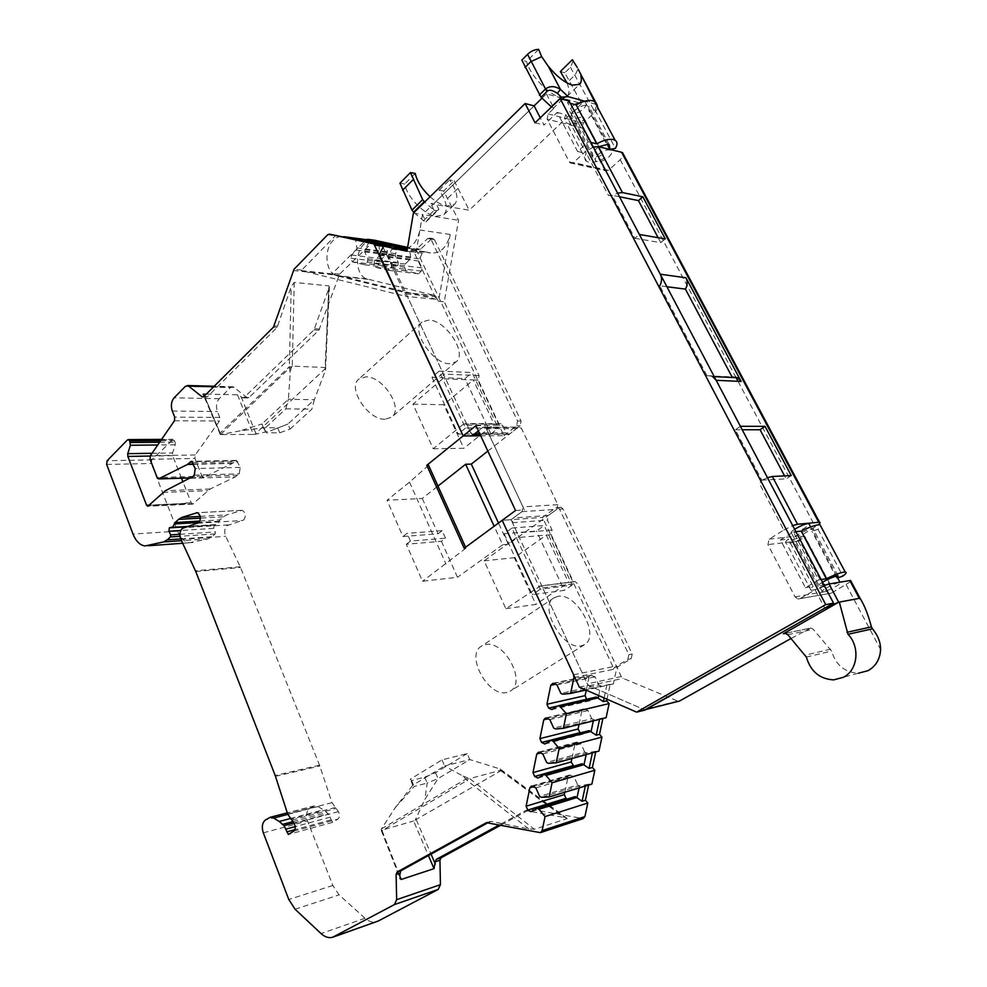 <?xml version="1.0" encoding="UTF-8"?>
<svg xmlns="http://www.w3.org/2000/svg" width="987" height="987" viewBox="0 0 987 987"><rect width="100%" height="100%" fill="white"/><g stroke="black" fill="none" stroke-linecap="round" stroke-linejoin="round"><path stroke-width="0.74" stroke-dasharray="4.93 3.7" d="M407.52 247.959L415.231 249.329L416.699 250.624L503.987 435.699L480.718 435.822M383.104 247.206L405.916 296.371L436.217 299.308L413.072 250.143L411.604 248.847M429.123 320.035L422.004 321.996C410.37 330.114 432.651 364.018 449.517 363.722L456.043 361.847C467.727 353.741 446.21 320.454 429.123 320.035M439.129 371.112L472.094 372.531L498.262 428.062L465.531 428.05L439.129 371.112L431.973 377.281L464.963 378.552L472.094 372.531M436.217 299.308L331.916 273.868L366.239 239.668M331.916 273.868L301.306 270.574L405.916 296.371M337.06 235.177L335.37 235.77L301.306 270.574M374.69 240.26L339.59 274.152L318.887 330.226L249.045 397.539L247.169 397.662L233.129 386.781L230.514 387.583L219.225 398.699C216.35 402.19 215.746 406.471 217.387 411.53L219.805 417.439L219.496 420.993L195.229 454.97L194.945 458.449L202.014 476.178L203.371 477.523L232.401 463.434L236.535 460.398L240.211 467.406L239.261 473.822L235.313 476.869L210.194 488.997L192.576 504.123L191.194 502.765L182.977 481.952M206.357 394.109L237.497 394.788L242.851 397.872L244.171 397.44L314.002 329.892L329.374 286.909L328.831 285.86L294.212 282.418L291.177 286.748L277.113 327.4L207.467 396.688L206.135 397.132L204.494 395.96M237.497 394.788L253.326 434.428L220.767 434.551L204.346 395.824M290.018 429.111L311.855 409.186L314.359 399.747L287.883 424.052L290.018 429.111L279.765 432.812L266.404 432.849L264.047 429.123L285.848 408.828L288.352 399.241L314.359 399.747L325.537 370.039L325.044 368.891L255.843 433.429L255.46 434.268L270.512 430.813L287.883 424.052L270.512 430.813M253.326 434.428L255.46 434.268M325.537 370.039L328.831 285.86M294.212 282.418L292.275 366.103L325.044 367.485M292.275 366.103L291.079 367.855L290.227 373.357L289.351 366.695L291.177 286.748M264.047 429.123L261.9 423.978L288.352 399.241L290.227 373.357M279.765 432.812L277.631 427.753L264.269 427.741L240.125 430.875L220.767 434.551M220.175 434.514L219.842 433.885L220.508 434.046M285.848 408.828L311.855 409.186M266.404 432.849L261.9 423.978L240.125 430.875M181.509 478.202L172.614 455.661L172.54 452.971L175.205 444.816L175.131 442.114L173.28 439.301L151.776 459.868L151.295 463.495L177.611 531.179C180.448 538.075 184.433 541.925 189.541 542.751L208.171 538.816L211.946 536.768L215.191 533.905L215.425 531.931L213.735 528.378L214.117 525.096L217.732 524.035L219.941 519.89L223.383 516.818L226.665 514.906L242.136 510.316C245.677 512.561 246.232 515.769 243.789 519.927L226.936 525.701C224.493 528.501 224.086 532.03 225.69 536.299L240.532 567.476L319.541 765.196L331.977 802.653L338.393 811.635C339.984 814.83 339.799 817.322 337.862 819.124L332.57 822.356L328.289 813.819L323.489 809.796L317.913 806.539L314.532 805.799L309.622 808.476C306.439 811.178 305.736 815.336 307.525 820.974L332.841 885.462L339.096 894.876L364.993 918.243C368.83 921.611 372.679 922.771 376.528 921.735M500.964 825.095L530.253 809.18L583.157 818.593M588.659 785.023L588.844 784.209L591.879 784.06M595.741 751.946L598.961 751.058M602.897 718.499L606.104 717.697M607.017 699.215L610.213 684.299L613.346 683.966L616.628 668.643L617.961 666.657L631.187 658.699L632.211 653.986L563.009 508.947L561.06 507.269L559.222 507.651L508.28 544.232L498.497 523.048M487.849 451.108L520.186 425.705L521.074 421.054L434.564 239.767L433.54 238.632L431.27 239.076L420.622 249.217L418.833 249.81L407.619 247.379M185.593 503.37L149.728 505.06M428.568 465.272L409.519 482.162L387.04 500.273L422.276 498.447L437.969 486.073M503.987 435.699L516.67 425.705L517.558 421.042L430.974 239.249L429.937 238.114L427.667 238.558L417.02 248.736L415.231 249.329L418.833 249.81M422.276 498.447L438.043 533.77L402.943 536.546L387.04 500.273M441.399 541.283L457.487 577.284L422.547 581.244L406.323 544.256L441.399 541.283L445.519 538.186L442.151 530.661L438.043 533.77M508.28 544.232L502.667 544.75L494.154 526.244M502.667 544.75L457.487 577.284M561.06 507.269L555.767 507.886L542.517 517.41L612.915 666.669L613.248 669.346L574.804 677.353M646.053 709.48L643.845 709.468L589.128 685.755L587.314 683.88L542.702 587.82L540.382 585.933L505.875 608.695L484.123 560.813L516.3 537.705L517.225 532.943L512.475 522.74L513.4 517.978L522.024 511.661L522.95 506.862L486.283 428.58L484.666 427.038L482.631 427.445L478.399 430.85L484.901 425.631L524.381 509.934L511.069 519.68L502.198 520.322L542.517 517.41M465.58 547.254L465.975 548.118L464.198 548.278M465.975 548.118L422.547 581.244M557.593 507.491L559.543 509.181L628.842 654.652L627.818 659.378L614.568 667.36L613.248 669.346L616.628 668.643M613.346 683.966L585.957 690.024M558.111 596.308L554.163 597.74C538.088 606.117 562.972 650.68 581.244 645.868L584.526 644.634C600.701 636.183 576.581 592.422 558.111 596.308M511.908 528.07L544.17 525.516L572.238 585.069L540.284 589.251L511.908 528.07L504.135 533.708L536.447 531.031L544.17 525.516M506.948 692.418C488.343 697.735 465.025 654.874 481.557 646.09L485.579 644.548C504.369 640.094 526.972 682.288 510.304 691.097L506.948 692.418M504.135 533.708L532.264 594.667L564.28 590.374L536.447 531.031M572.238 585.069L564.28 590.374M540.284 589.251L532.264 594.667M610.213 684.299L562.738 694.219M604.13 697.945L606.882 685.027M598.702 695.576L600.775 685.842L598.912 685.04L560.85 693.38M596.37 697.032L590.041 700.782L586.636 699.265M586.266 690.147L588.992 677.205L591.003 675.293L595.087 676.848L598.912 685.04M590.041 700.782L551.906 709.579M595.087 676.848L556.976 684.904M603.008 717.968L555.558 728.974M593.335 720.88L593.619 719.548L591.768 718.721L553.695 728.098M589.251 730.59L582.984 734.18L580.208 732.897M579.061 724.421L581.935 710.751L583.798 708.9L587.981 710.517L591.768 718.721M582.984 734.18L544.849 744.001M587.981 710.517L549.845 719.609M595.889 751.267L586.537 752.896L548.464 763.333M592.41 752.859L592.558 752.18M586.167 754.586L586.537 752.896L584.711 752.032L546.625 762.433M582.219 763.765L576.001 767.22L573.78 766.146M571.892 758.522L574.965 743.939L576.692 742.138L580.948 743.816L584.711 752.032M576.001 767.22L537.866 778.04M580.948 743.816L542.813 753.932M588.844 784.209L579.529 785.862L541.456 797.299M585.34 786.034L585.513 785.208M579.098 787.91L579.529 785.862L577.716 784.973L539.63 796.373M575.261 796.583L569.104 799.902L567.352 799.026M564.811 792.228L568.068 776.757L569.659 775.017L573.99 776.744L577.716 784.973M569.104 799.902L530.957 811.696M573.99 776.744L535.855 787.86M488.158 822.578L491.205 821.418L528.637 828.883L534.362 829.265L566.994 818.679L564.033 817.458L525.602 810.611L499.484 824.811M528.637 828.883L467.048 780.458L463.014 776.103L444.594 765.986L469.787 759.571L500.064 768.947L500.865 770.773L413.602 820.987L428.432 855.556M500.064 768.947L501.248 770.119L469.738 778.607L534.362 829.265M467.209 753.587L435.538 772.698L424.669 777.164L411.653 780.544L410.234 779.224L441.991 759.879L467.209 753.587L469.787 759.571L438.031 778.583L424.891 799.359L415.441 819.654M399.649 875.592L381.858 830.166L413.602 820.987M463.014 776.103L469.738 778.607M441.991 759.879L444.594 765.986L412.751 785.233L410.234 779.224M411.653 780.544L414.145 786.503L412.751 785.233L395.306 807.563L381.451 828.907L381.426 830.881L467.048 780.458L468.578 778.509M424.669 777.164L427.149 783.073L414.145 786.503L395.306 807.563M435.538 772.698L438.031 778.583L427.149 783.073L424.891 799.359M381.858 830.166L381.167 830.092M332.57 822.356L288.364 834.471M409.519 482.162L445.988 564.046M402.943 536.546L407.051 533.362L410.456 541.086L445.519 538.186M406.323 544.256L410.456 541.086M442.151 530.661L407.051 533.362M385.053 419.241C368.065 420.24 346.893 387.62 358.886 379.057L366.115 376.812C383.314 376.479 403.769 408.593 391.703 417.119L385.053 419.241M431.973 377.281L458.153 434.046L490.909 433.91L464.963 378.552M465.531 428.05L458.153 434.046M490.909 433.91L498.262 428.062M413.393 213.118L422.522 214.574L426.014 221.878L438.907 209.417L435.366 202.064L534.103 105.868L422.522 214.574L419.907 230.008C418.056 239.125 413.911 245.22 407.471 248.28M542.011 98.169L546.416 93.876L581.725 103.549L469.207 210.206L430.937 203.778L435.366 202.064M546.416 93.876L553.941 108.299L548.13 113.887L547.143 119.156L569.363 161.967L570.141 162.917L573.447 162.584L585.439 151.579L607.98 194.599L608.794 195.586L612.236 195.303L634.814 238.299L639.366 234.462M666.891 286.736L659.76 285.811L706.951 375.677L714.23 376.615M740.386 426.285L735.352 429.777L761.791 480.114L760.15 482.569L760.521 485.604L783.814 530.044L769.181 539.124L767.911 544.577L795.041 596.864L797.891 599.023L800.112 598.615L815.176 589.893L824.75 608.152M473.871 434.477L472.403 434.49L470.774 432.935L467.159 425.126L465.568 423.596L463.582 424.015L433.231 448.752L412.973 404.152L442.62 378.798L443.459 374.098L406.212 293.892L404.707 292.522L335.79 275.509C325.377 271.598 323.773 249.217 333.261 240.322C336.493 237.139 339.96 235.905 343.686 236.633L355.554 239.224L356.85 247.897L356.504 250.056L351.471 255.053L350.965 258.273L352.334 261.9L364.585 264.8L367.361 262.073L367.892 258.816L364.721 251.907L365.079 249.748L369.039 242.173L378.946 244.529M378.971 244.616L379.896 255.325L374.715 260.383L374.172 263.64L375.578 267.317L388.187 270.302L391.062 267.551L391.617 264.257L388.36 257.237L388.718 255.041L391.864 249.143L394.294 247.7M607.98 194.599L608.794 195.586L612.656 195.389L617.591 193.107M593.323 147.051L585.439 151.579M570.141 162.917L605.093 170.665L608.362 170.356L620.243 159.734L623.34 155.564M598.11 154.552C603.143 150.555 607.387 149.148 610.842 150.308C612.582 151.764 611.891 153.997 608.757 157.044C603.723 161.004 599.491 162.399 596.062 161.214C594.334 159.795 595.013 157.575 598.11 154.552M605.093 170.665L582.404 128.088L583.379 122.968L594.951 112.148L597.9 107.928M553.941 108.299L551.486 106.991M595.975 104.326L584.699 101.205M596.049 104.351L597.012 104.77M574.594 104.486L572.596 106.115C569.598 109.212 568.981 111.531 570.745 113.061C574.224 114.393 578.431 113.049 583.342 109.014C586.389 105.917 587.018 103.586 585.217 102.019L583.724 101.488M566.994 82.896C569.573 89.336 569.61 93.802 567.13 96.282L559.74 97.121C548.266 94.468 529.661 74.556 526.564 61.49L521.839 60.096M573.188 60.898L570.461 67.264L564.798 72.791L581.725 103.549M564.798 72.791L560.369 71.483M538.643 49.35L526.564 61.49M430.098 196.734C435.995 201.953 441.571 205.049 446.815 206.036L454.588 204.395C458.856 199.201 457.191 191.046 449.616 179.955L454.131 180.806L443.656 191.034L458.56 220.298L444.249 301.8L479.102 375.553L478.263 380.143L499.015 424.139L500.989 423.731L502.568 425.224L506.146 432.812L507.762 434.329L509.724 433.922L517.928 427.482L519.952 427.075L521.555 428.58L557.803 504.678L556.878 509.341L548.316 515.485L547.403 520.124L552.078 530.031L551.165 534.67L573.435 581.874L574.965 581.503L577.259 583.329L621.292 676.539L623.093 678.353L678.464 701.375M785.22 633.333L810.796 628.016L791.043 638.478M810.796 628.016L813.313 629.324L831.597 651.087C835.829 665.09 844.773 672.468 858.431 673.196L833.583 679.87M797.891 599.023L831.313 593.138L850.449 581.738M829.142 593.532L826.341 591.46L799.717 540.888L800.975 535.608L818.248 524.837M454.131 180.806L469.207 210.206M409.334 248.366L399.488 246.232L395.528 253.622L395.17 255.744L398.316 262.505L397.786 265.688L395.01 268.341L382.808 265.491L381.438 261.937L381.957 258.791L386.978 253.906L387.323 251.796L386.04 243.308L374.209 240.742C370.495 240.026 367.028 241.223 363.808 244.332C354.321 253.005 355.888 274.917 366.263 278.766L434.959 295.532L438.512 301.245L450.183 234.462C446.852 247.589 440.313 253.758 430.566 252.98L424.644 251.697L422.226 253.104L418.722 261L421.955 267.872L421.4 271.092L418.537 273.781L405.965 270.833L404.571 267.243L405.114 264.047L410.284 259.125L410.641 256.978L409.334 248.366L407.495 248.119M438.512 301.245L444.249 301.8M406.965 251.278L416.082 252.462L422.522 214.574L458.56 220.298M419.08 258.853L388.718 255.041M418.722 261L388.36 257.237M421.955 267.872L391.617 264.257M405.114 264.047L374.715 260.383M410.284 259.125L379.896 255.325M410.641 256.978L380.254 253.141M395.528 253.622L365.079 249.748M395.17 255.744L364.721 251.907M398.316 262.505L367.892 258.816M381.957 258.791L351.471 255.053M386.978 253.906L356.504 250.056M387.323 251.796L356.85 247.897M412.973 404.152L443.743 404.707L473.291 379.946L478.263 380.143M433.231 448.752L463.841 448.295L443.743 404.707M499.015 424.139L494.08 424.114L463.841 448.295M484.123 560.813L514.301 557.704L546.304 535.09L551.165 534.67M505.875 608.695L535.842 604.426L514.301 557.704M573.435 581.874L568.611 582.49L535.842 604.426M824.244 585.501L815.176 589.893M826.464 587.981C832.596 584.625 837.136 582.786 840.097 582.453C841.306 582.712 839.925 584.02 835.94 586.377C829.82 589.708 825.305 591.546 822.368 591.867C821.159 591.62 822.529 590.325 826.464 587.981M783.814 530.044L792.709 525.627M794.634 529.291C791.327 531.512 790.291 532.807 791.525 533.165C794.535 533.066 799.014 531.302 804.973 527.872L809.278 524.344M767.467 477.708L762.186 480.101L760.15 482.569M761.791 480.114L786.133 478.868L784.554 475.882M735.352 429.777L742.224 429.764M791.241 475.561L786.133 478.868M634.814 238.299L660.759 242.654L665.275 238.916M658.132 237.694L660.759 242.654M619.515 196.771L612.236 195.303M706.951 375.677L732.033 376.935M538.84 586.315L568.611 582.49L546.304 535.09L516.3 537.705M463.582 424.015L494.08 424.114L473.291 379.946L442.62 378.798M443.656 191.034L439.129 190.22C446.655 201.249 448.271 209.38 443.953 214.623L436.143 216.313C424.385 214.944 406.792 196.944 404.719 184.051L399.92 183.187M413.985 212.55L423.448 220.743L426.014 221.878M415.231 173.478L404.719 184.051M423.448 220.743L434.181 210.342L424.669 202.064M439.129 190.22L449.616 179.955M434.181 210.342L436.896 210.712L438.907 209.417M392.801 247.367L388.422 255.584L472.144 435.872M511.069 519.68L587.944 685.237L645.103 710.023M569.092 101.044L567.513 102.562L588.129 141.758L577.592 151.48L557.199 112.432L544.022 125.028L540.271 117.786M416.082 252.462L407.1 250.501M780.458 539.938L793.4 531.956L818.655 579.949L805.404 587.684L780.458 539.938L788.305 539.05C785.282 541.592 784.677 543.047 786.491 543.418L788.169 543.393C792.302 542.788 797.989 540.703 805.244 537.15L804.417 535.929L793.412 539.605C788.798 539.309 806.33 529.081 812.19 528.699L813.078 528.699C814.176 528.921 813.781 529.797 811.931 531.339L818.026 529.353L820.876 526.379M379.279 254.449L388.422 255.584M535.065 122.807L544.022 125.028M570.289 103.314L567.513 102.562M557.199 112.432L565.896 114.702C563.91 118.428 564.095 121.154 566.464 122.881L568.45 123.733C572.953 124.621 578.382 123.252 584.748 119.612L583.009 116.626L573.422 119.032L572.287 118.551C566.637 115.479 580.985 103.327 587.672 105.597L588.721 106.053L589.017 110.976L594.988 110.013L596.493 105.301M590.892 142.436L588.129 141.758M594.988 110.013L615.394 148.383M610.287 149.271L609.411 149.432L589.017 110.976M583.009 116.626L603.267 154.996L584.748 119.612M598.603 146.718L592.311 152.43L592.508 157.069L593.631 157.513L603.267 154.996M609.411 149.432L609.892 148.531M604.932 157.846C598.492 161.473 593.039 162.904 588.56 162.139L586.599 161.362C584.279 159.746 584.156 157.13 586.229 153.491L565.896 114.702M577.592 151.48L586.229 153.491M579.307 687.112L587.944 685.237M515.547 510.513L524.381 509.934M475.956 425.607L484.901 425.631M795.904 531.685L793.4 531.956M805.404 587.684L813.128 586.414L788.305 539.05M821.11 579.554L818.655 579.949M837.679 577.901L836.779 578.209L837.531 577.617M822.504 582.207L819.333 584.255L818.075 586.562L829.092 582.663L829.808 583.662C822.455 587.203 816.742 589.375 812.659 590.164L811.018 590.3C809.278 590.103 809.982 588.807 813.128 586.414M818.026 529.353L842.886 576.1M836.779 578.209L811.931 531.339M804.417 535.929L829.092 582.663M829.808 583.662L805.244 537.15M416.699 250.624L413.072 250.143M301.701 270.068L294.04 269.241M339.59 274.152L332.311 273.374M293.287 270.512L338.825 275.385M319.615 329.053L314.73 328.708M277.828 326.179L274.189 325.932M291.535 366.769L289.351 366.695L220.076 433.059L204.321 395.812M220.237 434.403L203.31 394.8M203.655 396.774L205.567 396.811M234.178 387.323L213.698 386.768M242.321 397.564L247.169 397.662M241.112 396.589L255.843 433.429M328.683 290.351L325.044 368.891M220.755 434.292L289.598 367.941L291.079 367.855M249.045 397.539L244.171 397.44M314.002 329.892L318.887 330.226M338.393 811.635L294.163 823.466M292.078 820.098L336.308 808.378M293.657 831.177L337.862 819.124M185.47 503.037L191.194 502.765M172.614 455.661L150.16 456.043M193.575 503.789L148.827 505.924M149.506 505.27L185.729 503.555M162.954 492.439L207.801 490.65M210.194 488.997L165.335 490.736M190.343 478.276L235.313 476.869M237.818 475.154L192.835 476.524M194.279 475.154L239.261 473.822M240.211 467.406L195.204 468.541M192.884 462.718L237.904 461.756M235.362 460.769L192.181 461.682M193.415 464.063L232.772 463.174M232.401 463.434L193.514 464.309M191.17 477.819L204.087 477.412M202.014 476.178L157.167 477.535M150.061 459.288L194.945 458.449M195.229 454.97L150.345 455.723M174.428 420.77L219.496 420.993M219.805 417.439L174.724 417.119M172.306 411.036L217.387 411.53M219.225 398.699L174.094 397.823M185.322 386.386L230.514 387.583M152.023 453.292L172.54 452.971M175.205 444.816L157.735 444.989M159.635 442.25L175.131 442.114M174.526 440.584L160.708 440.683M127.385 439.98L172.194 439.671M151.776 459.868L107.139 460.732M106.658 464.458L151.295 463.495M177.611 531.179L133.011 534.053M182.694 543.269L192.675 542.554M208.171 538.816L181.497 540.691M180.695 538.939L211.946 536.768M215.191 533.905L180.016 536.286M179.918 534.288L215.425 531.931M213.735 528.378L180.732 530.488M186.346 526.811L214.117 525.096M214.265 524.961L186.851 526.651M215.413 524.652L170.64 527.416M219.2 521.272L199.053 522.481M199.954 521.062L219.941 519.89M223.383 516.818L200.472 518.126M200.25 516.386L226.665 514.906M241.136 510.39L197.338 512.734M197.943 523.184L242.814 520.482M228.318 524.899L183.496 527.7M180.905 539.42L225.69 536.299M240.223 566.772L195.475 570.819M195.784 571.547L240.532 567.476M319.541 765.196L275.188 775.498M275.484 776.313L319.825 765.998M331.977 802.653L287.723 814.164M335.444 807.477L291.202 819.161M207.467 396.688L203.828 396.614M273.461 327.141L277.113 327.4M327.709 234.746L335.37 235.77M520.186 425.705L516.67 425.705M555.767 507.886L559.222 507.651M563.009 508.947L559.543 509.181M614.568 667.36L617.961 666.657M573.595 674.763L612.915 666.669M586.833 699.364L557.914 705.976M588.992 677.205L555.508 684.262M553.707 683.46L591.855 675.466M581.935 710.751L548.081 718.795M546.613 718.117L584.785 709.085M574.965 743.939L540.802 752.958M539.605 752.378L577.777 742.335M568.068 776.757L533.634 786.738M532.672 786.257L570.856 775.214M582.256 818.605L539.457 832.67M487.714 822.492L491.205 821.418M526.392 810.611L531.031 809.18M500.865 770.773L564.033 817.458M416.317 819.827L431.048 854.113M566.994 818.679L501.248 770.119M399.649 875.691L381.118 829.611M382.055 830.795L381.426 830.881L399.92 877.986M467.419 778.175L381.451 828.907M489.897 821.616L487.146 822.455M529.723 809.377L525.084 810.808M364.993 918.243L321.046 933.566M295.076 909.224L339.096 894.876M332.841 885.462L288.784 899.478M263.319 832.843L307.525 820.974M309.622 808.476L265.38 820M268.612 817.915L312.867 806.441M317.913 806.539L287.797 814.374M290.388 818.531L323.489 809.796M293.016 821.603L326.438 812.708M293.879 823.01L328.289 813.819M330.374 817.1L295.224 826.6M330.99 819.876L294.842 829.709M631.187 658.699L627.818 659.378M628.842 654.652L632.211 653.986M420.622 249.217L417.02 248.736M365.98 239.89L373.246 240.865M427.667 238.558L431.27 239.076M434.564 239.767L430.974 239.249M517.558 421.042L521.074 421.054M608.362 170.356L573.447 162.584M569.363 161.967L604.328 169.739M582.404 128.088L547.143 119.156M548.13 113.887L583.379 122.968M562.615 99.268L553.386 108.151M570.461 67.264L594.951 112.148M569.45 80.379L575.137 74.864L578.123 69.102M846.13 584.649L880.601 649.495M620.243 159.734L735.747 377.009M738.042 381.315L815.373 526.799M447.839 198.19L458.35 188.011M450.183 234.462L419.907 230.008M402.153 249.255L430.566 252.98M424.644 251.697L404.769 249.069M391.864 249.143L422.226 253.104M421.4 271.092L391.062 267.551M388.187 270.302L418.537 273.781M406.311 270.956L375.924 267.44M374.172 263.64L404.571 267.243M397.786 265.688L367.361 262.073M364.585 264.8L395.01 268.341M383.129 265.602L352.655 262.011M350.965 258.273L381.438 261.937M337.431 276.076L367.917 279.321M434.959 295.532L404.707 292.522M406.212 293.892L436.451 296.89M479.102 375.553L443.459 374.098M467.159 425.126L502.568 425.224M506.146 432.812L470.774 432.935M479.892 434.046L509.724 433.922M517.928 427.482L482.631 427.445M486.283 428.58L521.555 428.58M557.803 504.678L522.95 506.862M522.024 511.661L556.878 509.341M548.316 515.485L513.4 517.978M512.475 522.74L547.403 520.124M552.078 530.031L517.225 532.943M542.702 587.82L577.259 583.329M621.292 676.539L587.314 683.88M589.128 685.755L623.093 678.353M677.168 701.152L643.845 709.468M808.995 628.411L785.294 633.346M787.774 634.69L813.313 629.324M806.342 657.071L831.597 651.087M831.313 593.138L800.112 598.615M795.041 596.864L826.341 591.46M799.717 540.888L767.911 544.577M769.181 539.124L800.975 535.608M830.622 649.162L805.343 655.097M434.033 210.219L430.937 203.778M436.896 210.712L425.434 221.791M415.638 249.464L412.011 248.995M325.55 369.323L329.387 286.909M242.864 397.847L247.725 397.946M192.576 504.123L148.26 506.245M236.535 460.398L191.515 461.336M191.022 477.905L203.371 477.523M233.129 386.781L214.216 386.262M173.28 439.301L161.609 439.388M189.541 542.751L144.916 545.971M215.265 524.615L170.48 527.391M215.721 524.714L187.481 526.453M171.824 527.428L170.948 527.477M242.136 510.316L197.227 512.722M203.1 397.045L206.135 397.107M554.163 597.74L481.557 646.09M584.526 644.634L510.304 691.097M591.003 675.293L552.843 683.288M583.798 708.9L545.626 717.931M576.692 742.138L538.507 752.18M569.659 775.017L531.475 786.047M567.229 818.507L501.285 769.798M486.936 822.492L490.428 821.418M525.602 810.611L530.253 809.18M333.458 936.984L332.631 937.28M314.532 805.799L287.303 812.856M433.54 238.632L429.937 238.114M422.004 321.996L358.886 379.057M456.043 361.847L391.703 417.119M567.13 96.282L579.542 84.376M375.578 267.317L405.965 270.833M352.334 261.9L382.808 265.491M366.263 278.766L335.79 275.509M405.028 292.633L435.279 295.644M500.989 423.731L465.568 423.596M507.762 434.329L480.077 434.453M484.666 427.038L519.952 427.075M574.965 581.503L540.382 585.933M836.68 576.026L810.66 526.972M822.368 591.867L791.525 533.165M443.953 214.623L454.588 204.395M585.217 102.019L607.585 144.164M610.447 149.58L610.842 150.308M570.745 113.061L596.062 161.214M609.238 144.694L588.721 106.053M592.508 157.069L572.287 118.551M586.599 161.362L566.464 122.881M838.111 575.853L813.078 528.699M818.075 586.562L793.412 539.605M811.018 590.3L786.491 543.418"/><path stroke-width="1.48" d="M480.718 435.822L463.174 435.921L373.913 243.949L381.55 244.961L329.399 234.141L373.913 243.949M381.55 244.961L383.104 247.206M366.239 239.668L367.67 239.31L407.52 247.959M540.703 832.547L583.157 818.593L584.909 816.594L587.808 803.036L585.414 800.223L582.083 801.271L575.261 796.583L537.162 808.328L538.976 809.254L545.046 816.594L542.134 830.598L540.382 832.658L486.406 822.689L397.23 871.977L396.108 874.47L396.663 899.675L394.43 904.586L332.631 937.28C328.77 938.304 324.908 937.07 321.046 933.566L295.076 909.224L288.784 899.478L263.319 832.843C261.506 827.02 262.197 822.739 265.38 820L270.29 817.273L273.67 818.063L279.247 821.468L284.059 825.638L288.364 834.471L293.657 831.177C295.594 829.339 295.767 826.773 294.163 823.466L287.723 814.164L275.188 775.498L195.784 571.547L180.905 539.42C179.289 535.028 179.696 531.388 182.114 528.514L198.918 522.616C201.323 518.335 200.768 515.029 197.227 512.722L181.818 517.422L178.548 519.372L175.131 522.53L172.947 526.787L169.332 527.872L168.974 531.253L170.652 534.905L170.443 536.928L167.21 539.877L163.46 541.962L144.916 545.971C139.833 545.12 135.861 541.147 133.011 534.053L106.658 464.458L107.139 460.732L127.385 439.98L128.458 439.61L129.692 440.918L130.395 445.26L127.755 453.662L127.841 456.426L146.582 505.208L147.828 506.269L165.335 490.736L192.835 476.524L194.279 475.154L195.204 468.541L191.515 461.336L187.407 464.458L158.512 478.917L157.167 477.535L150.061 459.288L150.345 455.723L174.428 420.77L174.724 417.119L172.306 411.036C170.64 405.83 171.244 401.425 174.094 397.823L185.322 386.386L187.925 385.547L201.965 396.737L203.828 396.614L273.461 327.141L294.04 269.241L327.709 234.746L329.399 234.141M204.494 395.96L203.125 394.356L206.357 394.109M333.458 936.984L378.181 921.056L438.203 889.435L440.436 884.66L439.931 860.232L441.053 857.814L500.964 825.095M585.414 800.223L588.659 785.023M592.422 767.467L589.091 768.417L582.219 763.765L544.133 774.524L545.971 775.424L552.091 782.691L549.13 796.965L591.879 784.06L594.84 770.255L592.422 767.467L595.741 751.946M599.504 734.34L596.185 735.216L589.251 730.59L551.178 740.324L553.028 741.2L559.21 748.405L556.212 762.84L598.961 751.058L601.947 737.116L599.504 734.34L602.897 718.499M606.672 700.856L603.341 701.634L596.37 697.032L558.309 705.742L560.172 706.593L566.415 713.724L563.38 728.32L606.104 717.697L609.139 703.595L606.672 700.856L607.017 699.215M498.497 523.048L471.317 464.1L487.849 451.108M407.619 247.379L374.69 240.26M182.977 481.952L181.509 478.202M465.58 547.254L428.568 465.272L426.779 465.321L463.174 435.921L472.144 435.872L478.399 430.85L474.377 434.07L472.403 434.49M426.779 465.321L464.198 548.278L502.198 520.322L573.595 674.763L573.928 677.538L570.634 693.405L562.738 694.219L560.85 693.38L556.976 684.904L552.843 683.288L550.808 685.249L546.921 704.262L548.661 708.098L551.906 709.579L558.309 705.742M563.38 728.32L555.558 728.974L553.695 728.098L549.845 719.609L545.626 717.931L543.751 719.831L539.901 738.634L541.629 742.471L544.849 744.001L551.178 740.324M556.212 762.84L548.464 763.333L546.625 762.433L542.813 753.932L538.507 752.18L536.768 754.019L532.968 772.611L534.683 776.461L537.866 778.04L544.133 774.524M549.13 796.965L541.456 797.299L539.63 796.373L535.855 787.86L531.475 786.047L529.859 787.836L526.108 806.206L527.798 810.068L530.957 811.696L537.162 808.328M146.582 505.208L149.728 505.06M471.317 464.1L465.642 464.26L437.969 486.073M494.154 526.244L465.642 464.26M585.957 690.024L570.634 693.405M603.341 701.634L604.13 697.945M566.415 713.724L609.139 703.595M598.702 695.576L598.221 697.846L560.172 706.593M586.636 699.265L585.106 695.65L586.266 690.147M596.185 735.216L599.565 719.326M559.21 748.405L601.947 737.116M593.335 720.88L591.09 731.429L553.028 741.2M580.208 732.897L578.098 728.998L579.061 724.421M589.091 768.417L592.41 752.859M552.091 782.691L594.84 770.255M586.167 754.586L584.033 764.629L545.971 775.424M573.78 766.146L571.165 761.976L571.892 758.522M582.083 801.271L585.34 786.034M545.046 816.594L587.808 803.036M579.098 787.91L577.062 797.484L538.976 809.254M567.352 799.026L565.983 798.335L564.305 794.609L564.811 792.228M439.931 860.232L435.242 861.762L436.34 859.344L499.484 824.811M435.242 861.762L434.033 868.646L401.178 879.479L399.649 875.592M401.178 879.479L399.649 875.691L400.759 870.842L488.158 822.578M540.271 117.786L534.103 105.868L542.011 98.169M617.591 193.107L622.439 192.576L642.845 196.783L665.275 238.916L639.366 234.462L660.303 274.213C662.08 278.026 661.907 281.9 659.76 285.811M712.614 376.54L716.18 380.303L740.386 426.285L765.048 426.347L760.064 429.74L742.224 429.764M850.449 581.738L850.597 580.492L849.807 580.553L829.068 583.983L838.691 602.206L824.75 608.152L645.153 709.702M404.769 249.069L394.294 247.7L400.228 248.995L407.471 248.28M623.34 155.564L622.526 152.64L621.576 152.257L598.184 146.619L593.323 147.051M551.363 106.892L561.43 97.195L568.191 96.652L560.394 89.323L557.371 93.383C552.338 89.94 548.846 89.336 546.897 91.594L541.061 97.281L551.486 106.991M578.123 69.102L595.975 104.326M584.699 101.205L568.191 96.652M579.332 71.595L597.012 104.77L597.9 107.928M583.724 101.488L574.594 104.486M546.897 91.594L527.552 54.334L521.839 60.096L541.061 97.281M577.259 67.449L572.349 59.738L560.369 71.483L566.994 82.896M527.552 54.334C530.907 51.151 534.609 49.486 538.643 49.35L541.641 56.654L530.735 61.712L524.985 67.474M541.641 56.654L548.217 66.154C556.384 76.172 564.379 82.489 572.201 85.116L579.542 84.376C581.318 82.698 581.75 79.861 580.862 75.851M572.349 59.738L573.188 60.898M646.053 709.48L679.525 701.054L791.043 638.478M858.431 673.196L868.042 670.679C875.839 666.25 880.034 659.18 880.601 649.495C880.564 642.192 877.862 635.295 872.496 628.818L871.435 626.893C868.227 614.876 864.563 605.562 860.442 598.961L859.295 598.356L849.807 580.553M407.495 248.119L379.008 244.344M369.113 242.185L399.488 246.232M355.628 239.236L386.04 243.308M838.691 602.206L783.407 633.74L785.22 633.333L787.774 634.69L806.342 657.071C810.635 671.468 819.728 679.068 833.583 679.87L843.342 677.316C857.802 670.395 860.405 646.929 847.993 634.296L872.496 628.818M859.295 598.356L839.32 602.095L847.993 634.296M829.068 583.983L824.244 585.501M792.709 525.627L797.545 524.27L819.518 522.197C820.567 522.419 820.135 523.307 818.248 524.837M809.278 524.344L808.834 523.517C805.799 523.628 801.296 525.417 795.325 528.859L794.634 529.291M765.048 426.347L791.241 475.561L772.315 476.474L767.467 477.708M784.554 475.882L760.064 429.74M737.622 377.774L741.151 381.451L685.977 277.791C687.729 281.517 687.544 285.292 685.422 289.117L732.033 376.935L737.622 377.774L714.23 376.615M619.515 196.771L638.441 200.583L658.132 237.694M642.845 196.783L638.441 200.583M685.422 289.117L666.891 286.736M430.098 196.734C422.091 189.233 417.131 181.472 415.231 173.478L410.444 172.577L399.92 183.187L411.986 210.145L413.985 212.55M424.669 202.064L422.658 199.645L410.444 172.577M539.334 95.048L545.169 89.348C549.389 85.746 554.46 85.733 560.394 89.323L548.217 66.154M825.724 604.624L636.64 712.133L645.103 710.023L833.546 603.168L569.092 101.044L560.184 98.614L825.724 604.624L833.546 603.168M407.1 250.501L383.659 246.17L406.965 251.278L413.393 213.118L525.121 103.524L534.103 105.868M636.64 712.133L579.307 687.112L502.198 520.322L515.547 510.513L475.956 425.607L463.174 435.921L379.279 254.449L383.659 246.17M560.184 98.614L535.065 122.807L525.121 103.524M596.493 105.301L594.507 101.562L592.755 100.797C588.24 99.81 582.712 101.18 576.186 104.918L570.289 103.314M590.892 142.436L596.753 143.855L576.186 104.918M596.753 143.855C603.353 140.117 608.905 138.686 613.396 139.549L615.123 140.253C617.541 141.918 617.628 144.633 615.394 148.383L610.287 149.271M609.892 148.531L609.238 144.694L608.189 144.275L598.603 146.718M820.876 526.379L820.024 524.8L818.556 524.8C814.435 525.355 808.649 527.465 801.197 531.129L795.904 531.685M837.679 577.901L842.886 576.1C846.229 573.595 847.006 572.25 845.205 572.028L843.762 572.139C839.703 572.879 833.892 575.088 826.316 578.727L821.11 579.554M837.531 577.617L838.111 575.853L837.235 575.914C833.349 576.778 828.438 578.875 822.504 582.207M826.316 578.727L801.197 531.129M382.611 246.133L374.974 245.134M204.346 395.824L203.581 394.047M201.965 396.737L203.655 396.774M213.698 386.768L188.973 386.102M150.16 456.043L127.841 456.426M146.718 505.406L149.506 505.27M192.181 461.682L190.355 461.719M187.777 464.186L193.415 464.063M193.514 464.309L187.407 464.458M159.228 478.806L191.17 477.819M127.755 453.662L152.023 453.292M157.735 444.989L130.395 445.26M130.309 442.497L159.635 442.25M160.708 440.683L129.692 440.918M148.038 545.774L182.694 543.269M181.497 540.691L163.46 541.962M167.21 539.877L180.695 538.939M180.016 536.286L170.443 536.928M170.652 534.905L179.918 534.288M180.732 530.488L168.974 531.253M169.332 527.872L186.346 526.811M186.851 526.651L169.48 527.737M199.053 522.481L174.403 523.949M175.131 522.53L199.954 521.062M200.472 518.126L178.548 519.372M181.818 517.422L200.25 516.386M197.338 512.734L196.24 512.796M373.505 243.801L381.142 244.813M574.804 677.353L573.928 677.538M557.914 705.976L548.661 708.098M546.921 704.262L585.106 695.65M555.508 684.262L550.808 685.249M579.801 732.712L541.629 742.471M539.901 738.634L578.098 728.998M548.081 718.795L543.751 719.831M572.855 765.702L534.683 776.461M532.968 772.611L571.165 761.976M540.802 752.958L536.768 754.019M565.983 798.335L527.798 810.068M526.108 806.206L564.305 794.609M533.634 786.738L529.859 787.836M542.134 830.598L584.909 816.594M431.048 854.113L435.316 864.057M428.432 855.556L434.033 868.646M396.663 899.675L440.436 884.66M399.624 873.322L396.108 874.47M397.23 871.977L400.759 870.842M487.146 822.455L486.406 822.689M436.34 859.344L441.053 857.814M438.203 889.435L394.43 904.586M334.272 936.601L378.181 921.056M287.797 814.374L273.67 818.063M279.247 821.468L290.388 818.531M282.208 824.478L293.016 821.603M284.059 825.638L293.879 823.01M295.224 826.6L286.156 829.043M294.842 829.709L286.785 831.905M374.937 240.285L367.67 239.31M598.184 146.619L622.439 192.576M565.243 96.751L562.615 99.268M735.747 377.009L738.042 381.315M400.228 248.995L402.153 249.255M374.209 240.742L343.772 236.646M474.377 434.07L479.892 434.046M646.226 709.382L679.525 701.054M785.294 633.346L783.407 633.74M846.932 632.309L871.435 626.893M772.315 476.474L797.545 524.27M818.704 522.197L621.576 152.257M741.151 381.451L716.18 380.303M660.303 274.213L685.977 277.791M424.262 201.706L413.578 212.193M411.986 210.145L422.658 199.645M413.109 179.708L402.548 190.294M561.43 97.195L557.371 93.383M158.969 478.905L191.022 477.905M214.216 386.262L187.925 385.547M161.609 439.388L128.458 439.61M187.481 526.453L171.824 527.428M400.29 878.911L399.92 877.986M287.303 812.856L270.29 817.273M480.077 434.453L473.871 434.477M860.442 598.961L850.597 580.492M819.518 522.197L622.526 152.64M839.949 582.182L836.68 576.026M810.66 526.972L808.834 523.517M607.585 144.164L610.447 149.58M615.123 140.253L594.507 101.562M845.205 572.028L820.024 524.8"/></g></svg>
